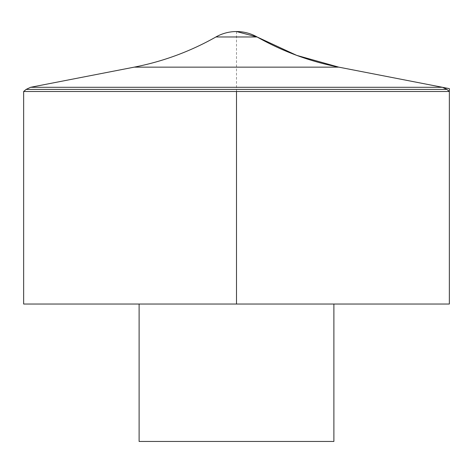 <?xml version="1.0" encoding="UTF-8"?>
<svg xmlns="http://www.w3.org/2000/svg" width="473" height="473" viewBox="0 0 473 473"><rect width="100%" height="100%" fill="white"/><g stroke="black" fill="none" stroke-linecap="round" stroke-linejoin="round"><path stroke-width="0.35" stroke-dasharray="2.37 1.77" d="M23.65 91.496L449.35 91.496M23.65 304.033L449.35 304.033M333.885 304.033L139.115 304.033L333.885 304.033M139.115 441.457L333.885 441.457M236.5 31.543L236.5 91.496M446.867 89.409L26.133 89.409M215.919 36.971L257.081 36.971M134.255 67.136L338.745 67.136"/><path stroke-width="0.71" d="M23.65 91.496L23.65 304.033L449.35 304.033L449.35 91.496L23.65 91.496L26.133 89.409L446.867 89.409L449.35 91.496M139.115 304.033L139.115 441.457L333.885 441.457L333.885 304.033M236.5 91.496L236.5 304.033L449.35 304.033L449.35 88.64L338.745 67.136L296.689 55.365L257.081 36.971L236.5 31.543A41.736 41.736 0 0 0 215.919 36.971L257.081 36.971C282.677 51.439 309.898 61.496 338.745 67.136L134.255 67.136L30.574 87.292L26.133 89.409M30.574 87.292L442.426 87.292L30.574 87.292M446.867 89.409L442.426 87.292L338.745 67.136M257.081 36.971A41.736 41.736 0 0 0 236.5 31.543M215.919 36.971C190.323 51.439 163.108 61.496 134.255 67.136"/></g></svg>
